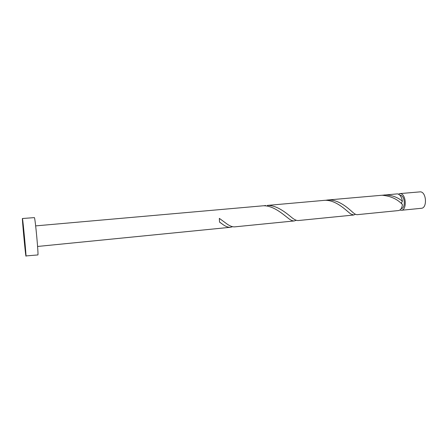 <?xml version="1.0" encoding="UTF-8"?>
<svg xmlns="http://www.w3.org/2000/svg" width="448" height="448" viewBox="0 0 448 448"><rect width="100%" height="100%" fill="white"/><g stroke="black" fill="none" stroke-linecap="round" stroke-linejoin="round"><path stroke-width="0.67" d="M399.756 193.614L420.409 191.839C426.49 192.03 427.414 208.163 421.355 208.292L401.324 210.286C407.159 210.185 406.202 193.838 400.333 193.62L398.362 194.118M399.862 210.05L401.324 210.286M401.184 208.617C405.821 208.449 405.026 195.485 400.361 195.289L399.93 195.278M22.422 218.512L34.412 217.61C35.302 218.82 38.735 256.06 37.856 254.94L25.894 255.931C25.278 253.154 21.997 217.818 22.422 218.512L22.467 218.618C22.949 219.867 26.443 257.348 25.967 256.178M35.655 225.887L263.217 205.783C273.633 205.397 283.629 214.81 289.274 219.027C291.183 220.41 292.869 221.043 294.342 220.926L296.257 220.276M294.342 220.926L234.662 226.862C232.103 227.002 229.074 225.697 225.568 222.942L219.335 218.361L219.531 222.102L223.16 224.689C225.882 226.576 228.306 227.444 230.446 227.282L232.529 226.716M401.85 204.014L401.531 202.77L402.399 201.214C401.638 196.918 399.997 194.471 397.477 193.872L382.222 195.238M402.399 201.214C397.656 197.282 392.045 195.188 385.577 194.93L383.97 195.014M326.967 200.066L382.06 195.244C390.628 196.011 397.421 199.119 402.45 204.568C401.94 208.163 400.618 210.162 398.479 210.566L357.308 214.665C356.126 214.749 354.665 214.021 352.923 212.481C348.214 208.208 338.733 199.595 328.58 199.987L325.091 200.318M353.674 215.023L298.25 220.539C296.47 220.646 294.297 219.638 291.732 217.51C286.098 212.867 276.769 205.094 267.288 205.419L324.8 200.318C336 199.87 346.041 210.314 350.538 213.858L353.674 215.023L355.438 214.239M265.67 205.498L263.648 205.783M230.446 227.282L37.593 246.462M223.16 224.689L219.531 222.034M289.274 219.027L283.819 214.788M350.538 213.858L345.649 209.759"/></g></svg>
